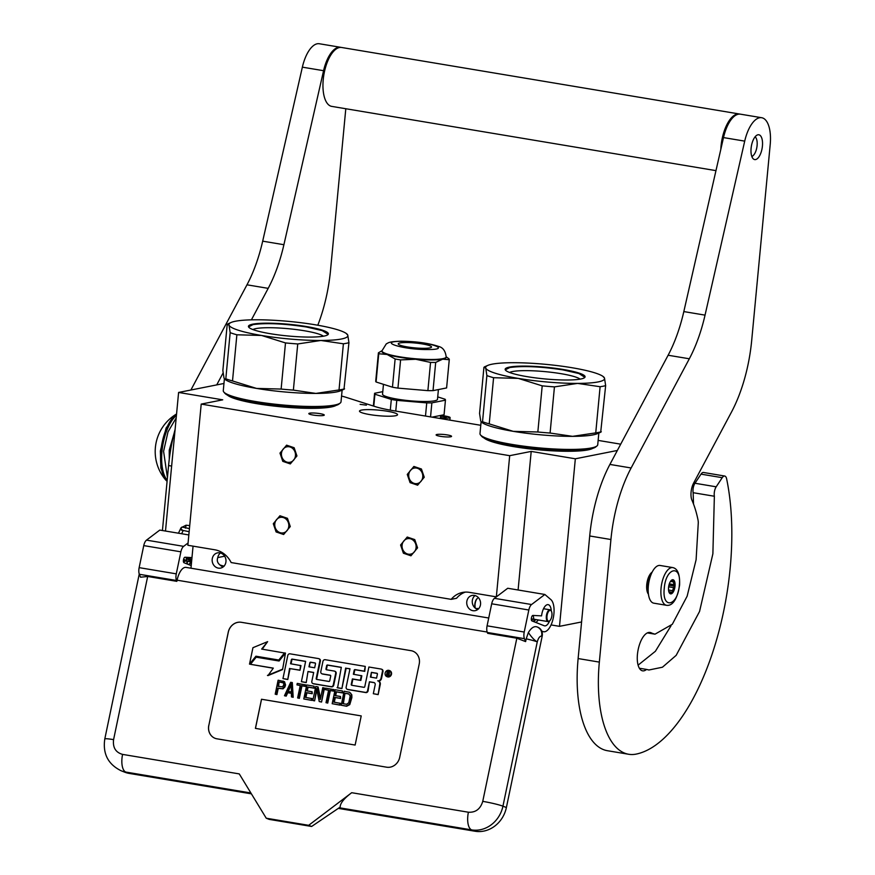 <?xml version="1.0" encoding="UTF-8"?>
<svg xmlns="http://www.w3.org/2000/svg" width="875" height="875" viewBox="0 0 875 875"><rect width="100%" height="100%" fill="white"/><g stroke="black" fill="none" stroke-linecap="round" stroke-linejoin="round"><path stroke-width="1.31" d="M477.794 609.47A7.766 6.902 78.8 0 1 472.413 603.302A7.766 6.902 78.8 0 1 475.037 595.558M476.941 608.398L478.734 608.792M224.667 556.194L217.777 557.583A7.766 6.902 78.8 0 1 220.445 552.978M223.967 383.469L178.598 392.448L165.495 531.038M617.345 450.472L575.334 458.795L531.202 451.413L509.688 455.678L201.206 404.097L222.72 399.831L178.598 392.448M620.703 444.172L598.139 440.398M480.78 425.294L393.422 410.692A47.786 6.978 -174.6 0 1 375.091 406.569L346.139 397.348A47.786 6.978 5.4 0 0 341.567 396.047M366.417 405.158L360.117 404.348L366.417 405.158M592.736 448.35A55.552 8.116 -174.6 0 1 513.614 446.611A55.552 8.116 -174.6 0 1 484.236 438.091M447.333 434.93A7.766 1.137 5.4 0 0 436.111 434.897A7.766 1.137 5.4 0 0 440.344 436.319A7.766 1.137 5.4 0 0 451.566 436.362A7.766 1.137 5.4 0 0 447.333 434.93M320.042 413.645A7.766 1.137 5.4 0 0 308.809 413.613A7.766 1.137 5.4 0 0 313.042 415.034A7.766 1.137 5.4 0 0 324.275 415.067A7.766 1.137 5.4 0 0 320.042 413.645M361.55 410.08A19.119 2.789 -174.6 0 1 383.075 410.616A19.119 2.789 -174.6 0 1 397.556 414.706A19.119 2.789 -174.6 0 1 395.5 415.756A19.119 2.789 -174.6 0 1 373.975 415.209A19.119 2.789 -174.6 0 1 359.494 411.119A19.119 2.789 -174.6 0 1 361.55 410.08M336.022 405.42A55.552 8.116 -174.6 0 1 256.9 403.681A55.552 8.116 -174.6 0 1 227.522 395.161M201.206 404.097L187.862 545.278L214.802 549.784A23.887 21.23 -101.2 0 1 231.153 562.559L451.183 599.353L456.553 598.281A23.887 21.23 -101.2 0 1 465.259 592.113M193.058 546.142L190.969 568.214M409.817 538.65A7.886 7 -101.2 0 0 407.553 538.683A7.886 7 -101.2 0 0 402.052 546.514A7.886 7 -101.2 0 0 408.352 554.181A7.886 7 -101.2 0 0 410.616 554.148A7.886 7 -101.2 0 0 416.117 546.317A7.886 7 -101.2 0 0 409.817 538.65M416.489 468.059A7.886 7 -101.2 0 0 414.225 468.092A7.886 7 -101.2 0 0 408.723 475.923A7.886 7 -101.2 0 0 415.023 483.591A7.886 7 -101.2 0 0 417.287 483.558A7.886 7 -101.2 0 0 422.789 475.727A7.886 7 -101.2 0 0 416.489 468.059M282.527 517.366A7.886 7 -101.2 0 0 280.252 517.398A7.886 7 -101.2 0 0 274.761 525.23A7.886 7 -101.2 0 0 281.05 532.897A7.886 7 -101.2 0 0 283.325 532.864A7.886 7 -101.2 0 0 288.816 525.033A7.886 7 -101.2 0 0 282.527 517.366M289.198 446.775A7.886 7 -101.2 0 0 286.934 446.808A7.886 7 -101.2 0 0 281.433 454.639A7.886 7 -101.2 0 0 287.722 462.306A7.886 7 -101.2 0 0 289.997 462.273A7.886 7 -101.2 0 0 295.488 454.442A7.886 7 -101.2 0 0 289.198 446.775M509.688 455.678L496.344 596.859L469.394 592.353A23.887 21.23 -101.2 0 0 462.525 592.452A23.887 21.23 -101.2 0 0 451.183 599.353M531.202 451.413L518.098 590.002M575.334 458.795L559.497 626.336L551.053 624.925M559.497 626.336L581.591 621.961M217.777 557.583C216.683 560.547 217.459 563.041 220.084 565.042L224.142 566.212M474.381 595.405A7.766 6.902 78.8 0 1 480.583 602.962A7.766 6.902 78.8 0 1 475.169 610.673A7.766 6.902 78.8 0 1 472.938 610.706A7.766 6.902 78.8 0 1 466.736 603.148A7.766 6.902 78.8 0 1 472.15 595.438A7.766 6.902 78.8 0 1 474.381 595.405M219.789 552.836A7.766 6.902 -101.2 0 0 217.558 552.869A7.766 6.902 -101.2 0 0 212.155 560.58A7.766 6.902 -101.2 0 0 218.345 568.127A7.766 6.902 -101.2 0 0 220.577 568.105A7.766 6.902 -101.2 0 0 225.991 560.383A7.766 6.902 -101.2 0 0 219.789 552.836M223.202 566.891A7.766 6.902 78.8 0 1 220.084 565.042M290.27 526.553L283.642 534.505L276.106 531.945L273.306 523.709L279.934 515.758L287.459 518.317L290.27 526.553M279.978 453.119L286.606 445.167L294.142 447.727L296.942 455.952L290.314 463.914L282.789 461.355L279.978 453.119M417.572 547.837L410.944 555.789L403.408 553.23L400.597 544.994L407.225 537.042L414.761 539.602L417.572 547.837M407.269 474.403L413.897 466.452L421.433 469.011L424.244 477.247L417.616 485.198L410.08 482.639L407.269 474.403M651.656 573.158A11.944 5.195 -80.5 0 0 647.325 584.675A11.944 5.195 99.5 0 0 648.32 593.152M650.278 576.68A11.353 4.944 -80.5 0 0 648.123 584.708A11.353 4.944 99.5 0 0 648.156 589.367M648.331 586.02A19.119 8.323 -80.5 0 1 660.1 565.469L672.82 567.591A19.119 8.323 -80.5 0 0 661.062 588.153A19.119 8.323 -80.5 0 0 666.52 605.303L653.789 603.17A19.119 8.323 99.5 0 1 648.331 586.02M664.267 588.295C665.809 567.142 681.8 563.97 679.328 585.309C677.786 606.462 661.784 609.634 664.267 588.295M675.019 586.162A7.164 3.117 -80.5 0 1 672.602 592.878A7.164 3.117 -80.5 0 1 669.277 592.747A7.164 3.117 -80.5 0 1 668.566 587.442A7.164 3.117 -80.5 0 1 671.344 580.366A7.164 3.117 -80.5 0 1 675.019 586.162M670.939 580.781A6.212 2.702 -80.5 0 1 671.967 580.53A6.212 2.702 -80.5 0 1 672.273 580.628L673.662 580.573L673.302 581.875A6.212 2.702 -80.5 0 1 673.805 584.642L674.658 586.152L673.52 587.606A6.212 2.702 99.5 0 1 672.481 590.669L672.547 592.342L671.158 592.386A6.212 2.702 99.5 0 1 669.922 592.791A6.212 2.702 99.5 0 1 669.627 592.692L669.134 592.462M674.658 586.152L668.938 585.189M673.52 587.606L668.642 586.797M672.481 590.669L668.555 590.013M671.158 592.386L668.959 592.025M672.547 592.342L668.861 591.719M672.273 580.628L671.661 580.519M673.302 581.875L670.48 581.405M673.805 584.642L669.309 583.888M548.089 620.998A5.491 2.395 99.5 0 0 549.806 620.703A5.491 2.395 99.5 0 0 551.819 616.164A5.491 2.395 99.5 0 0 551.392 611.22A5.491 2.395 99.5 0 0 550.823 610.542A5.491 2.395 -80.5 0 0 547.334 614.283A5.491 2.395 -80.5 0 0 548.089 620.998M551.261 611.002A5.972 2.603 99.5 0 0 551.141 610.75A5.972 2.603 99.5 0 0 550.517 610.017A5.972 2.603 -80.5 0 0 550.014 609.809A5.972 2.603 -80.5 0 0 546.58 614.677A5.972 2.603 -80.5 0 0 547.553 621.381A5.972 2.603 99.5 0 0 548.045 621.589A5.972 2.603 99.5 0 0 549.413 621.064A5.972 2.603 99.5 0 0 549.609 620.867M475.442 608.289A5.972 2.603 -80.5 0 1 477.367 598.413M475.377 608.234A5.491 2.395 -80.5 0 1 474.972 603.291A5.491 2.395 -80.5 0 1 476.973 598.773M181.967 529.605C180.983 530.359 180.797 529.67 181.409 527.527L182 527.045L189.438 528.587M191.417 563.511L190.138 557.517M191.384 563.828L187.775 557.386M190.717 561.837L185.522 557.277M188.114 561.4L183.597 559.245M185.719 560.995L183.455 561.827M191.286 564.9L189.339 557.473M187.556 564.134L186.036 557.298M191.067 561.892L188.792 564.616M187.873 561.356L186.2 563.598M184.57 560.809L183.586 562.253M528.38 632.559C531.672 637.383 534.636 640.478 537.261 641.867A15.531 1.291 -168.2 0 0 526.203 638.838L528.38 632.559C531.409 627.561 534.45 625.734 537.513 627.102L538.005 627.298A8.367 7.492 111.5 0 1 542.172 636.234L506.384 807.538A28.667 25.703 111.5 0 1 475.081 831.25L338.352 808.391M506.384 807.538L502.939 806.181L537.261 641.867C538.388 637.973 539.853 636.038 541.68 636.048C542.292 631.848 540.903 628.873 537.513 627.102M251.409 793.844L129.259 773.423A28.667 25.703 111.5 0 1 124.6 772.133L121.144 770.766A28.667 25.703 111.5 0 0 125.814 772.067A15.531 6.759 -80.5 0 1 122.577 754.392C115.653 752.445 112.656 747.523 113.586 739.627L147.667 576.472L176.848 581.35L176.488 580.486A7.164 3.117 99.5 0 1 176.28 573.847L180.884 551.819A7.164 3.117 99.5 0 1 183.63 546.35L188.081 542.981M526.203 638.838L525.623 641.605L516.83 638.214L487.659 633.336L487.309 632.461A7.164 3.117 -80.5 0 1 487.091 625.822L491.695 603.794A7.164 3.117 -80.5 0 1 494.441 598.325L507.73 588.263L544.863 594.475L550.867 599.594A16.723 7.273 -80.5 0 1 553.153 618.548A16.723 7.273 -80.5 0 1 543.627 631.75A16.723 7.273 -80.5 0 1 542.97 631.575L541.702 631.072M488.731 618.012L186.047 567.394A15.531 6.759 99.5 0 0 177.089 580.191L176.848 581.35M191.975 557.616L185.019 557.244A2.625 1.148 -80.5 0 0 183.564 559.42L183.487 559.759A2.625 1.148 -80.5 0 0 184.034 562.745L191.22 565.578M551.294 611.034A10.752 4.681 99.5 0 0 548.155 604.647A10.752 4.681 99.5 0 0 541.57 615.88L532.962 615.431A2.625 1.148 -80.5 0 0 531.497 617.597L531.431 617.936A2.625 1.148 -80.5 0 0 531.978 620.933L544.195 625.745A10.752 4.681 99.5 0 0 544.611 625.855A10.752 4.681 99.5 0 0 549.653 620.845M525.623 641.605L524.431 638.673A7.164 3.117 99.5 0 1 524.223 632.034L528.828 610.006A7.164 3.117 99.5 0 1 531.562 604.527L544.863 594.475M147.667 576.472L140.558 577.216L139.366 574.284A7.164 3.117 -80.5 0 1 139.147 567.645L143.752 545.606A7.164 3.117 -80.5 0 1 146.497 540.137L159.786 530.086L188.836 534.942M208.775 725.386A11.944 10.708 -68.5 0 0 215.009 738.281A11.944 10.708 -68.5 0 0 216.956 738.817L386.684 767.2A11.944 10.708 -68.5 0 0 399.722 757.323L419.202 664.092A11.944 10.708 -68.5 0 0 412.967 651.208A11.944 10.708 -68.5 0 0 411.031 650.672L241.303 622.289A11.944 10.708 -68.5 0 0 228.255 632.166L208.83 725.408A11.944 10.708 -68.5 0 0 215.031 738.292M308.667 825.311L311.62 826.47L340.134 807.144C340.222 803.206 344.083 798.394 351.706 792.706L308.667 825.311L266.241 818.213L239.269 773.905L122.577 754.392M413 651.219A11.944 10.708 -68.5 0 0 411.075 650.683L241.347 622.3A11.944 10.708 -68.5 0 0 228.309 632.188L208.83 725.408M266.241 818.213L269.194 819.383L311.62 826.47M387.111 676.703A3.292 2.953 -68.5 0 0 391.486 674.231A3.292 2.953 -68.5 0 0 389.517 670.589M378.383 681.056A3.062 2.745 -68.5 0 0 381.511 678.497L382.966 671.552A2.056 1.837 -68.5 0 0 381.631 669.255M347.484 689.391A2.056 1.837 -68.5 0 0 348.053 689.598L365.838 692.573A2.056 1.837 -68.5 0 0 368.08 690.867L369.447 681.767L373.778 682.5A2.056 1.837 111.5 0 1 375.178 684.808L373.319 693.711L378.142 694.63L380.264 684.469A3.062 2.745 -68.5 0 0 378.416 681.078M374.347 682.708A2.056 1.837 -68.5 0 0 374.27 682.686L373.778 682.5M369.939 681.964L374.27 682.686M353.872 674.341L354.692 670.447A0.766 0.689 -68.5 0 1 355.523 669.812L364.777 671.355L365.28 666.411L325.183 659.706A2.056 1.837 -68.5 0 0 322.941 661.402L320.808 671.562A2.056 1.837 -68.5 0 0 322.219 673.87L330.192 675.205A0.766 0.689 111.5 0 1 330.717 676.069L329.722 680.827A0.766 0.689 111.5 0 1 328.891 681.45L316.717 679.416A0.766 0.689 111.5 0 1 316.192 678.562L319.878 660.888A2.056 1.837 -68.5 0 0 318.478 658.58L290.019 653.822A2.056 1.837 -68.5 0 0 287.777 655.528L282.964 678.595L287.777 679.514L290.062 668.609L299.994 670.272L300.967 665.612L290.544 663.753L291.375 659.739A0.766 0.689 111.5 0 1 292.217 659.116L305.637 661.358L301.394 681.68L306.217 682.598L308 671.497L313.688 672.448L311.828 681.352A2.056 1.837 -68.5 0 0 313.239 683.659L331.012 686.634A2.056 1.837 -68.5 0 0 333.255 684.939L335.672 673.378A2.056 1.837 -68.5 0 0 334.272 671.07L326.506 669.769A0.766 0.689 111.5 0 1 325.981 668.905L326.659 665.645A0.766 0.689 111.5 0 1 327.491 665.011L341.327 667.33L337.575 687.837L341.906 688.57L346.15 668.248L349.967 668.883M326.67 669.791A0.766 0.689 -68.5 0 1 326.473 669.102L327.152 665.842A0.766 0.689 -68.5 0 1 327.983 665.208L341.305 667.428M313.152 683.648A2.056 1.837 -68.5 0 0 313.731 683.856L331.505 686.831A2.056 1.837 -68.5 0 0 333.747 685.125L336.164 673.564A2.056 1.837 -68.5 0 0 334.841 671.278M308.492 671.694L313.666 672.558M291.058 663.841L291.867 659.936A0.766 0.689 -68.5 0 1 292.709 659.302L305.616 661.467M316.881 679.448A0.766 0.689 -68.5 0 1 316.684 678.748L320.37 661.084A2.056 1.837 -68.5 0 0 319.047 658.788M322.142 673.859A2.056 1.837 -68.5 0 0 322.711 674.067L330.52 675.38M351.925 685.311A0.766 0.689 -68.5 0 1 351.728 684.611L352.877 679.109L360.861 680.444L361.834 675.784L353.358 674.253L354.2 670.25A0.766 0.689 111.5 0 1 355.031 669.616L364.284 671.169L365.28 666.411M249.506 664.147L256.397 656.392L279.289 660.22L285.02 653.1L261.647 649.075L267.641 641.637L252.941 647.697L249.506 664.147L255.905 656.206L278.797 660.023L284.528 652.903M262.216 649.173L267.641 641.637M250.458 664.311L273.317 668.128L267.947 675.609L282.57 669.572L285.48 653.067L279.081 661.019L256.2 657.191L250.458 664.311L273.23 668.227M275.198 694.181L276.927 694.586L278.239 688.341L283.03 688.833L284.9 686.984L285.545 684.939L284.517 681.691L278.119 680.203L275.198 694.181L276.434 694.389L277.747 688.144L282.537 688.636L284.408 686.798L285.031 683.823L283.062 681.023M291.452 696.905L293.18 697.298L292.316 682.577L290.675 682.303L284.462 695.734L285.688 695.942L287.262 692.508L291.375 693.197L291.452 696.905L292.688 697.113L292.316 682.577M284.462 695.734L286.191 696.128L287.755 692.705L291.375 693.306M297.62 697.933L299.348 698.337L301.962 685.836L305.255 686.394L305.561 684.906L297.248 683.397L296.942 684.884L300.234 685.442L297.62 697.933L298.856 698.141L301.47 685.639L304.762 686.197L305.069 684.709M296.942 684.884L300.213 685.541M303.789 698.961L311.697 700.394L312.069 698.611L305.397 697.386L306.392 692.628L311.741 693.525L312.113 691.731L306.764 690.845L307.573 686.973L313.753 688.002L314.125 686.219L306.72 684.983L303.789 698.961L311.194 700.208L311.577 698.414M307.289 690.933L308.066 687.17L314.245 688.198L314.125 686.219M305.911 697.473L306.884 692.825L312.233 693.711L312.113 691.731M320.502 698.48L318.106 686.995L315.766 686.492L312.845 700.481L314.573 700.875L316.892 689.795M314.573 700.875L316.63 688.483L319.222 701.542L321.562 702.045L324.483 688.067L322.755 687.663L320.272 699.562L317.614 686.809M326.014 702.68L327.731 703.084L330.345 690.583L333.638 691.141L333.944 689.653L325.642 688.144L325.325 689.631L328.617 690.189L326.014 702.68L327.239 702.887L329.853 690.386L333.145 690.944L333.452 689.456M325.325 689.631L328.595 690.288M332.183 703.708L340.08 705.141L340.452 703.358L333.791 702.133L334.786 697.375L340.134 698.272L340.506 696.478L335.158 695.592L335.967 691.72L342.136 692.748L342.508 690.966L335.103 689.73L332.183 703.708L339.588 704.955L339.959 703.161M335.672 695.68L336.459 691.917L342.628 692.945L342.508 690.966M334.305 702.22L335.278 697.572L340.627 698.458L340.506 696.478M341.228 705.228L346.664 706.245L349.77 704.616L351.881 697.572L351.816 694.794L349.584 692.267L344.148 691.239L341.228 705.228L346.172 706.048L349.278 704.419L351.488 695.855L350.755 693.273L349.092 692.07M361.222 715.914L261.505 699.245L255.413 728.372L355.13 745.052L361.222 715.914L261.548 699.256L255.467 728.383M385.142 673.061A3.292 2.953 -68.5 0 0 390.994 674.034A3.292 2.953 -68.5 0 0 385.142 673.061M378.142 694.63L379.772 684.272A3.062 2.745 -68.5 0 0 377.683 680.837A3.062 2.745 -68.5 0 0 381.019 678.3L382.463 671.355A2.056 1.837 -68.5 0 0 381.062 669.047L368.889 667.013L364.777 686.678A0.766 0.689 111.5 0 1 363.934 687.312L351.761 685.278A0.766 0.689 111.5 0 1 351.236 684.425L352.384 678.923L360.369 680.258L361.342 675.587M373.319 693.711L377.65 694.433M346.15 668.248L349.989 668.773L346.161 687.094A2.056 1.837 -68.5 0 0 347.561 689.402L365.345 692.377A2.056 1.837 -68.5 0 0 367.587 690.67L369.447 681.767M341.906 688.57L345.658 668.052M337.083 687.652L341.414 688.373M306.217 682.598L308 671.497M301.394 681.68L305.725 682.402M299.994 670.272L300.475 665.416M290.062 668.609L299.502 670.075M287.777 679.514L289.57 668.413M282.964 678.595L287.284 679.317M282.57 669.572L285.48 653.067M267.455 675.413L282.078 669.386M312.845 700.481L314.081 700.689M321.562 702.045L323.991 687.87M319.222 701.542L321.07 701.859M389.583 671.344L388.959 675.916L388.128 675.784L388.281 673.761L387.395 673.608L386.991 675.587L386.411 675.489L387.363 670.972L389.692 671.388M376.567 678.136L370.42 677.108L371.416 672.361L376.884 673.269A0.766 0.689 111.5 0 1 377.409 674.133L376.567 678.136M314.661 667.789L308.973 666.837L309.816 662.823A0.766 0.689 111.5 0 1 310.647 662.2L314.978 662.922A0.766 0.689 111.5 0 1 315.503 663.775L314.661 667.789M278.119 686.361L279.048 681.898L283.511 682.948L283.817 684.545L282.702 686.82L278.119 686.361M291.419 691.972L287.711 691.348L291.244 683.627L291.419 691.972M348.72 693.853L350.197 695.953L348.764 702.789L346.544 704.266L342.836 703.653L345.012 693.23L348.72 693.853M388.642 675.861L388.336 673.794M386.925 675.577L387.363 670.972M387.855 671.169L389.791 671.486M370.934 677.195L371.416 672.361M371.908 672.547L377.212 673.433M309.487 666.925L309.816 662.823M315.306 663.086L311.139 662.386A0.766 0.689 -68.5 0 0 310.308 663.02M278.633 686.448L279.048 681.898M279.541 682.084L283.161 682.697M288.258 691.436L291.266 684.841M343.35 703.73L345.012 693.23M345.505 693.427L348.994 694.006M387.581 672.744L389.222 673.127L388.784 672L387.767 671.836L387.581 672.744L389.298 672.208M533.225 621.425L535.238 619.445M531.42 620.102L532.383 618.975M533.269 615.442L534.177 621.797M536.014 622.519L538.344 619.97M534.122 621.775L535.609 619.511M531.716 620.736L532.667 619.019M348.939 342.694A65.702 9.603 5.4 0 1 346.423 343.284A65.702 9.603 5.4 0 1 343.394 343.787L320.884 340.473L297.741 343.952A65.702 9.603 -174.6 0 1 285.491 342.923L261.548 335.464A59.73 8.728 -174.6 0 0 320.884 340.473A59.73 8.728 5.4 0 0 341.436 338.997A59.73 8.728 5.4 0 0 347.78 335.147L348.939 342.694L343.984 389.288M346.095 333.342L347.78 335.147A59.73 8.728 5.4 0 0 346.095 333.342A59.73 8.728 5.4 0 0 315.35 324.811L315.252 324.789A59.73 8.728 5.4 0 0 255.916 319.78A59.73 8.728 5.4 0 0 231.12 322.47A59.73 8.728 5.4 0 0 229.02 325.117L227.216 324.363L222.852 370.519L224.011 378.055L224.689 379.17L225.816 378.809A65.702 9.603 -174.6 0 0 232.509 380.942L256.441 388.391A59.73 8.728 -174.6 0 1 225.695 379.859L224.689 379.17M340.255 403.025A59.128 8.641 5.4 0 1 334.655 405.037A59.128 8.641 -174.6 0 1 272.333 403.9A59.128 8.641 -174.6 0 1 223.803 392.022L224.875 393.28A57.936 8.466 -174.6 0 0 272.42 404.917A57.936 8.466 -174.6 0 0 333.484 406.033A57.936 8.466 5.4 0 0 338.964 404.064L340.255 403.025A59.128 8.641 5.4 0 0 341.02 401.822L342.125 390.097M223.803 392.022A59.128 8.641 -174.6 0 1 223.278 390.688L224.394 378.853M344.05 389.266L340.67 390.731A59.73 8.728 -174.6 0 1 315.875 393.422A59.73 8.728 -174.6 0 1 256.55 388.413L256.441 388.391M297.741 343.952L293.377 390.108L315.875 393.422L339.03 389.944A65.702 9.603 5.4 0 0 344.575 388.839M293.377 390.108A65.702 9.603 -174.6 0 1 281.127 389.069L256.55 388.413M261.548 335.464L236.873 334.786L232.509 380.942M285.491 342.923L281.127 389.069M252.886 329.547A36.225 5.294 -174.6 0 1 255.872 328.606A36.225 5.294 5.4 0 1 292.906 329.175A36.225 5.294 5.4 0 1 323.389 336.208M261.45 335.453A59.73 8.728 -174.6 0 1 229.02 325.117L230.169 332.653L225.816 378.809M324.045 336.087A40.141 5.863 5.4 0 0 327.841 334.731A40.141 5.863 5.4 0 0 300.803 325.675A40.141 5.863 5.4 0 0 252.755 324.166A40.141 5.863 -174.6 0 0 248.795 327.261A40.141 5.863 -174.6 0 0 281.739 335.322A40.141 5.863 -174.6 0 0 324.045 336.087M343.394 343.787L339.03 389.944M236.873 334.786A65.702 9.603 -174.6 0 1 230.169 332.653M248.992 327.458L248.784 326.769L253.061 324.603C266.033 322.798 283.762 323.586 306.272 326.966L322.241 330.619L327.939 334.25L327.611 334.895M605.653 385.623A65.702 9.603 5.4 0 1 603.138 386.214A65.702 9.603 5.4 0 1 600.108 386.717L577.598 383.403L554.444 386.881A65.702 9.603 -174.6 0 1 542.205 385.853L518.262 378.394A59.73 8.728 -174.6 0 0 577.598 383.403A59.73 8.728 5.4 0 0 598.15 381.927A59.73 8.728 5.4 0 0 604.494 378.077L605.653 385.623L600.698 432.217M602.809 376.272L604.494 378.077A59.73 8.728 5.4 0 0 602.809 376.272A59.73 8.728 5.4 0 0 572.064 367.741L571.966 367.719A59.73 8.728 5.4 0 0 512.63 362.709A59.73 8.728 5.4 0 0 487.834 365.4A59.73 8.728 5.4 0 0 485.734 368.047L483.93 367.292L479.566 413.448L480.725 420.984L481.403 422.1L482.53 421.739A65.702 9.603 -174.6 0 0 489.223 423.872L513.155 431.32A59.73 8.728 -174.6 0 1 482.409 422.789L481.403 422.1M596.969 445.955A59.128 8.641 5.4 0 1 591.369 447.956A59.128 8.641 -174.6 0 1 529.047 446.83A59.128 8.641 -174.6 0 1 480.517 434.952L481.589 436.209A57.936 8.466 -174.6 0 0 529.134 447.847A57.936 8.466 -174.6 0 0 590.198 448.963A57.936 8.466 5.4 0 0 595.678 446.994L596.969 445.955A59.128 8.641 5.4 0 0 597.734 444.741L598.839 433.027M480.517 434.952A59.128 8.641 -174.6 0 1 479.992 433.617L481.108 421.783M600.764 432.195L597.384 433.661A59.73 8.728 -174.6 0 1 572.589 436.352A59.73 8.728 -174.6 0 1 513.264 431.342L513.155 431.32M554.444 386.881L550.091 433.038L572.589 436.352L595.744 432.873A65.702 9.603 5.4 0 0 601.289 431.769M550.091 433.038A65.702 9.603 -174.6 0 1 537.841 431.998L513.264 431.342M518.262 378.394L493.587 377.716L489.223 423.872M542.205 385.853L537.841 431.998M509.6 372.477A36.225 5.294 -174.6 0 1 512.586 371.536A36.225 5.294 5.4 0 1 549.62 372.105A36.225 5.294 5.4 0 1 580.103 379.137M518.164 378.383A59.73 8.728 -174.6 0 1 485.734 368.047L486.883 375.583L482.53 421.739M580.759 379.017A40.141 5.863 5.4 0 0 584.555 377.661A40.141 5.863 5.4 0 0 557.517 368.605A40.141 5.863 5.4 0 0 509.469 367.095A40.141 5.863 -174.6 0 0 505.509 370.18A40.141 5.863 -174.6 0 0 538.453 378.252A40.141 5.863 -174.6 0 0 580.759 379.017M600.108 386.717L595.744 432.873M493.587 377.716A65.702 9.603 -174.6 0 1 486.883 375.583M505.706 370.387L505.498 369.698L509.775 367.533C522.747 365.728 540.477 366.516 562.986 369.895L578.955 373.548L584.653 377.18L584.325 377.825M423.959 348.327A16.723 2.439 -174.6 0 1 406.831 346.839A16.723 2.439 -174.6 0 1 398.212 343.864A16.723 2.439 -174.6 0 1 405.77 342.541A16.723 2.439 5.4 0 1 422.898 344.028A16.723 2.439 5.4 0 1 431.517 347.003A16.723 2.439 5.4 0 1 423.959 348.327M449.258 359.723L446.6 387.942A35.602 5.195 5.4 0 0 446.611 387.844L449.28 359.625A35.602 5.195 5.4 0 1 449.258 359.723L442.663 359.166A32.255 4.714 5.4 0 1 431.561 359.964A32.255 4.714 -174.6 0 1 415.756 359.264A32.255 4.714 -174.6 0 1 387.122 354.473A32.255 4.714 -174.6 0 1 381.905 351.334L381.948 350.864A32.255 4.714 5.4 0 0 398.573 356.617A32.255 4.714 5.4 0 0 431.605 359.494A32.255 4.714 5.4 0 0 446.173 356.934C445.473 350.973 442.947 347.473 438.583 346.423C428.816 343.164 416.336 341.425 401.166 341.206C387.789 341.6 388.555 342.967 386.291 343.864L381.948 350.864M378.744 353.762L376.075 381.981A35.602 5.195 -174.6 0 1 375.725 381.139L378.394 352.931A35.602 5.195 -174.6 0 0 378.744 353.762L387.122 354.473L395.128 358.98A35.602 5.195 -174.6 0 0 400.597 359.898L415.756 359.264L430.555 362.425A35.602 5.195 -174.6 0 0 433.202 362.447A35.602 5.195 5.4 0 0 435.695 362.414L442.663 359.166A32.255 4.714 5.4 0 0 446.13 357.416L446.173 356.934M378.394 352.931A35.602 5.195 -174.6 0 1 378.416 352.833L381.959 350.733M449.28 359.625A35.602 5.195 5.4 0 0 448.93 358.794L446.611 357.088M395.128 358.98L392.459 387.198L376.075 381.981M400.597 359.898L397.939 388.117A35.602 5.195 -174.6 0 1 392.459 387.198M430.555 362.425L427.886 390.644L397.939 388.117M435.695 362.414L433.027 390.633A35.602 5.195 -174.6 0 1 427.886 390.644M433.027 390.633L446.6 387.942M438.408 389.561L437.489 399.328A27.595 4.036 5.4 0 1 425.02 401.505A27.595 4.036 -174.6 0 1 396.758 399.055A27.595 4.036 -174.6 0 1 382.539 394.133L383.469 384.333M432.042 417.145L444.062 414.761A35.602 5.195 5.4 0 0 444.073 414.673A35.602 5.195 5.4 0 0 444.073 414.575M382.769 391.661L374.588 393.28A35.602 5.195 -174.6 0 0 374.577 393.378A35.602 5.195 -174.6 0 0 374.916 394.22L391.311 399.438L390.294 410.145M444.073 414.673L445.452 400.083A35.602 5.195 5.4 0 1 445.441 400.181L431.867 402.861A35.602 5.195 5.4 0 1 426.738 402.883L396.78 400.356A35.602 5.195 -174.6 0 1 391.311 399.438M445.452 400.083A35.602 5.195 5.4 0 0 445.102 399.241L437.719 396.889M445.441 400.181L444.062 414.761M431.867 402.861L430.544 416.894M426.738 402.883L425.491 416.052M396.78 400.356L395.762 411.075M374.916 394.22L373.789 406.153M440.431 417.648A7.164 1.05 5.4 0 0 450.1 417.572A7.164 1.05 5.4 0 0 448.941 416.883A7.164 1.05 -174.6 0 0 448.306 416.697A33.447 33.447 0 0 0 440.628 415.636A33.108 27.18 -72.3 0 1 441 415.647A33.436 18.452 89.8 0 1 442.586 415.866L444.238 416.062A33.436 27.464 -72.3 0 1 446.6 416.347L447.377 416.587A33.436 27.464 107.7 0 0 445.014 416.314L444.664 416.522A33.436 18.452 89.8 0 1 446.206 417.309A33.108 27.18 107.7 0 0 445.003 417.309A33.436 18.452 -90.2 0 0 443.472 416.533L441.831 416.325A33.436 27.464 107.7 0 0 440.552 416.456M445.014 416.314L444.62 417.091M440.573 416.117A33.436 27.464 -72.3 0 1 441.044 416.073L441.394 415.866A33.436 18.452 -90.2 0 0 440.617 415.734M751.811 156.406A10.15 4.419 99.5 0 0 753.156 155.586A10.15 4.419 99.5 0 0 757.094 145.567A10.15 4.419 -80.5 0 0 756.098 138.053L755.289 136.588M755.081 136.839A10.15 4.419 -80.5 0 1 756.098 138.053M739.944 114.111A29.87 12.994 -80.5 0 0 739.408 114.002A29.87 12.994 -80.5 0 0 721.033 146.114A29.87 12.994 99.5 0 0 720.814 149.363M739.408 114.002L341.611 47.48A29.87 12.994 -80.5 0 0 323.236 79.592A29.87 12.994 99.5 0 0 331.756 106.389L715.958 170.636M317.8 325.238A95.572 41.595 99.5 0 0 330.553 270.058L345.8 108.73M251.409 319.845L268.188 288.356A95.572 41.595 -80.5 0 0 283.905 244.705L323.575 70.7A29.87 12.994 -80.5 0 1 340.55 47.294A29.87 12.994 -80.5 0 1 341.075 47.414M216.727 384.891L223.081 372.98M190.892 390.009L246.98 284.812A95.572 41.595 99.5 0 0 262.686 241.161L302.367 67.156A29.87 12.994 -80.5 0 1 319.331 43.75L340.55 47.294M162.433 530.523L168.58 465.555A95.572 41.595 -80.5 0 1 175.098 429.483M639.352 668.227L646.548 669.43A18.156 7.908 -80.5 0 1 643.913 670.819A18.156 7.908 -80.5 0 1 642.611 670.841A18.156 7.908 -80.5 0 1 637.427 654.555A20.552 8.947 -80.5 0 1 650.07 632.461A20.552 8.947 -80.5 0 1 651.044 632.745L652.509 633.402L647.992 632.647M693.525 504.066L693.142 492.702A7.164 3.117 -80.5 0 1 694.98 483.252L716.188 486.806L722.225 477.684A7.164 3.117 99.5 0 1 724.708 476.033L703.5 472.478A7.164 3.117 -80.5 0 0 701.006 474.141L722.225 477.684M716.188 486.806A7.164 3.117 99.5 0 0 714.361 496.245L712.884 553.766L699.562 611.45L676.167 655.353L662.441 667.22L648.955 669.987L646.548 669.43M724.708 476.033A7.164 3.117 99.5 0 1 726.611 478.767A173.217 75.392 -80.5 0 1 712.819 651.995A173.217 75.392 -80.5 0 1 636.048 754.119A102.736 44.713 -80.5 0 1 628.666 754.261L607.447 750.717A102.736 44.713 -80.5 0 1 578.123 658.558L589.717 535.97A95.572 41.595 -80.5 0 1 609.908 464.428L631.127 467.972L689.325 358.783A95.572 41.595 -80.5 0 0 705.042 315.131L744.712 141.127A29.87 12.994 -80.5 0 1 761.688 117.72A29.87 12.994 -80.5 0 1 770.208 144.517L751.691 340.484A95.572 41.595 99.5 0 1 731.5 412.038L693.612 483.098A11.944 5.195 -80.5 0 0 691.994 500.314A106.323 46.277 -80.5 0 1 697.966 519.717A11.944 5.195 99.5 0 1 698.294 522.594L696.106 559.716L687.138 596.192L672.306 624.291L655.003 634.178L652.509 633.402M631.127 467.972A95.572 41.595 99.5 0 0 610.925 539.525L599.342 662.102L578.123 658.558M628.666 754.261A102.736 44.713 -80.5 0 1 599.342 662.102M757.936 134.794A12.578 5.48 99.5 0 0 751.209 147.284A12.578 5.48 99.5 0 0 754.688 159.589A12.578 5.48 99.5 0 0 755.595 159.567A12.578 5.48 99.5 0 0 762.311 147.066A12.578 5.48 99.5 0 0 758.844 134.772A12.578 5.48 99.5 0 0 757.936 134.794M652.138 572.163A12.02 5.228 99.5 0 0 647.008 582.663A12.02 5.228 99.5 0 0 648.452 594.245M694.98 483.252L701.006 474.141M638.105 665.142L655.386 651.284L670.983 625.855M609.908 464.428L668.117 355.239A95.572 41.595 99.5 0 0 683.823 311.577L723.505 137.583A29.87 12.994 -80.5 0 1 740.469 114.177L761.688 117.72M165.627 479.894A43.717 43.717 0 0 1 176.564 413.984L166.119 427.962L160.366 450.964L160.88 468.202L165.616 479.883L167.081 481.327M176.181 417.933L168 431.878L163.592 451.347L167.431 477.706M169.28 459.113L169.236 450.231L174.092 433.344M185.522 528.161L186.08 525.197L189.722 525.623M516.83 638.214L482.748 801.358A15.531 1.291 -168.2 0 1 502.939 806.181A28.667 25.703 111.5 0 1 471.636 829.894L475.081 831.25M129.259 773.423L125.814 772.067L250.873 792.98M482.748 801.358C480.43 809.025 475.639 812.645 468.398 812.219A15.531 6.759 -80.5 0 0 471.636 829.894L339.281 807.756M542.97 631.575L541.822 631.378M487.309 632.461L524.431 638.673M177.089 580.191L487.156 632.045M468.398 812.219L351.706 792.706M146.497 540.137L183.63 546.35M143.752 545.606L180.884 551.819M139.147 567.645L176.28 573.847M139.366 574.284L176.488 580.486M487.091 625.822L524.223 632.034M491.695 603.794L528.828 610.006M494.441 598.325L531.562 604.527M139.267 574.011A15.531 15.531 0 0 0 139.114 574.656L104.792 738.97A15.531 1.291 11.8 0 1 113.586 739.627M327.983 407.498A51.964 7.591 5.4 0 0 331.942 406.306M231.361 396.802A51.964 7.591 5.4 0 0 235.025 398.705M584.697 450.428A51.964 7.591 5.4 0 0 588.656 449.236M488.075 439.731A51.964 7.591 5.4 0 0 491.739 441.634M401.997 341.337C375.758 341.173 403.069 349.88 427.722 349.53C453.972 349.694 426.65 340.988 401.997 341.337M444.161 416.85L444.238 416.062M323.575 70.7L302.367 67.156M283.905 244.705L262.686 241.161M268.188 288.356L246.98 284.812M168.58 465.555L171.631 466.058M693.142 492.702L714.361 496.245M651.044 632.745L649.064 632.417M744.712 141.127L723.505 137.583M705.042 315.131L683.823 311.577M689.325 358.783L668.117 355.239M589.717 535.97L610.925 539.525M176.531 414.291A35.842 15.597 99.5 0 0 160.88 451.084A35.842 15.597 99.5 0 0 167.103 481.163M176.422 415.406A35.842 15.597 99.5 0 0 161.984 451.27A35.842 15.597 99.5 0 0 167.191 480.266M666.52 605.303C670.863 605.981 676.692 602.623 679.58 585.178C680.006 574.547 677.753 568.684 672.82 567.591M548.045 621.589L531.311 618.789M550.014 609.809L543.528 608.727M181.377 530.086L189.142 531.705M181.639 533.739L183.203 530.469M178.456 533.203L181.038 527.778L186.08 525.197M541.855 631.455L543.627 631.75M104.792 738.97C102.616 753.714 108.073 764.323 121.144 770.766M183.378 560.612L191.559 561.98M231.12 322.47L227.806 323.914M487.834 365.4L484.52 366.844M440.639 415.439L440.355 418.534M446.184 356.803L446.884 357.273M373.373 406.022L374.577 393.378M450.1 417.572L449.859 420.12M444.478 416.38L444.423 416.981M753.156 155.586L751.92 156.713M648.266 669.867L648.955 669.977M655.003 634.178L647.358 632.909M165.616 479.883L167.081 481.337"/></g></svg>
